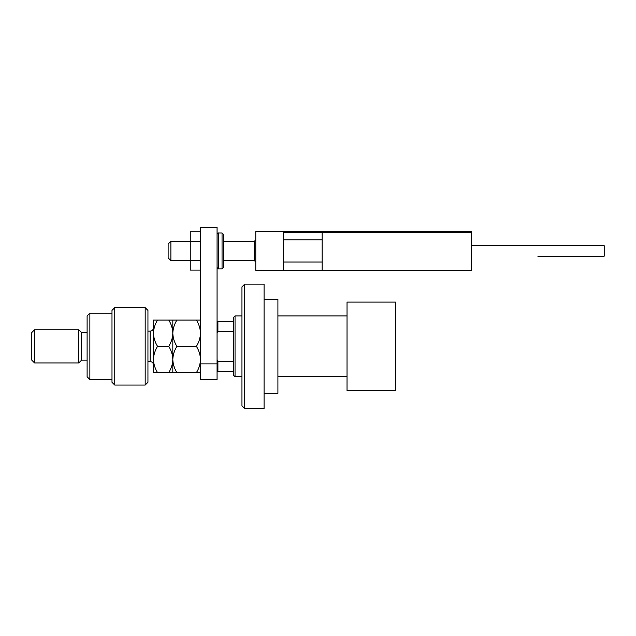 <?xml version="1.0" encoding="UTF-8"?>
<svg xmlns="http://www.w3.org/2000/svg" width="636" height="636" viewBox="0 0 636 636"><rect width="100%" height="100%" fill="white"/><g stroke="black" fill="none" stroke-linecap="round" stroke-linejoin="round"><path stroke-width="0.95" d="M283.433 270.3L255.783 270.3L255.783 231.584L283.433 231.584L283.433 270.3L471.467 270.3L471.467 232.418L322.15 232.418L322.15 270.3M322.977 231.584L322.15 232.418L322.977 231.584L470.64 231.584L471.467 232.418L471.467 231.584L443.817 231.584M170.893 260.625L168.127 257.858L168.127 244.033L170.893 241.267L170.893 260.625L190.244 260.625M223.427 260.625L254.4 260.625L254.4 241.267L255.783 239.883M470.64 231.584L471.467 232.418M284.268 231.584L283.433 232.418L284.268 231.584L353.95 231.584L297.258 231.584M404.273 231.584L373.308 231.584M365.008 231.584L362.242 231.584M471.467 245.687L604.2 245.687L604.2 256.197L537.833 256.197M200.475 270.101L190.244 270.101L190.244 241.362L200.475 241.362M190.244 260.522L200.475 260.522M190.244 241.362L190.244 231.782L200.475 231.782M200.475 379.525L200.475 227.442L217.067 227.442L217.067 379.525L200.475 379.525M200.475 363.872L217.067 363.872M223.427 234.35L223.427 267.533L222.044 268.917L222.044 232.967L223.427 234.35M244.725 408.558L241.958 405.792L241.958 286.892L244.725 284.125L244.725 408.558L264.075 408.558L264.075 284.125L244.725 284.125M264.075 299.333L277.908 299.333L277.908 393.35L264.075 393.35M235.042 376.758L233.658 375.375L233.658 317.308L235.042 315.925L235.042 376.758L241.958 376.758M347.033 346.342L347.033 302.1L395.425 302.1L395.425 390.584L347.033 390.584L347.033 346.342M233.658 331.388L217.902 331.388L217.067 333.073M217.067 359.618L217.902 361.296L217.902 371.233L217.067 371.233M233.658 361.296L217.902 361.296M217.067 321.458L217.902 321.458L217.902 331.388M233.658 321.458L217.902 321.458M233.658 371.233L217.902 371.233M145.175 307.633L147.942 310.392L147.942 382.292L145.175 385.058L145.175 307.633L114.758 307.633L114.758 385.058L145.175 385.058M89.867 379.525L87.108 376.758L87.108 315.925L89.867 313.158L89.867 379.525L111.992 379.525M87.108 360.167L81.575 360.167L81.575 332.517L78.808 329.75L78.808 362.933L34.567 362.933L34.567 329.75L78.808 329.75M34.567 362.933L31.8 360.167L31.8 332.517L34.567 329.75M114.758 385.058L111.992 382.292L111.992 310.392L114.758 307.633M172.825 372.617L172.825 359.475C172.666 364.11 171.307 368.49 168.763 372.617L176.888 372.617C174.344 368.49 172.984 364.11 172.825 359.475C172.992 354.84 174.344 350.46 176.888 346.342C174.351 342.255 172.992 337.875 172.825 333.208C172.984 328.597 174.336 324.217 176.888 320.075L196.413 320.075C198.957 324.161 200.308 328.542 200.475 333.208C200.324 337.819 198.965 342.2 196.413 346.342C198.965 350.468 200.316 354.84 200.475 359.475C200.316 364.118 198.957 368.49 196.413 372.617L200.475 372.617M176.888 346.342L196.413 346.342M176.888 320.075L168.763 320.075C171.299 324.161 172.658 328.542 172.825 333.208L172.825 320.075M200.475 320.075L196.413 320.075M176.888 372.617L196.413 372.617M172.825 359.475L172.825 333.208C172.674 337.819 171.315 342.2 168.763 346.342C171.307 350.452 172.666 354.832 172.825 359.475M157.537 320.075C154.977 324.217 153.626 328.597 153.467 333.208C153.642 337.875 154.993 342.255 157.537 346.342C154.985 350.468 153.634 354.848 153.467 359.475C153.634 364.126 154.985 368.498 157.537 372.617L153.467 372.617L153.467 320.075L168.763 320.075M157.537 346.342L168.763 346.342M157.537 372.617L168.763 372.617M322.15 232.418L283.433 232.418M217.067 234.35C217.679 233.142 218.14 232.681 218.45 232.967L218.45 268.917L222.044 268.917M147.942 361.55L150.152 361.55L150.152 331.133C152.163 330.935 153.276 329.83 153.467 327.818M254.4 260.625L255.783 262.008M322.15 262.008L283.433 262.008M322.15 239.883L283.433 239.883M170.893 241.267L190.244 241.267M223.427 241.267L254.4 241.267M218.45 232.967L222.044 232.967M218.45 268.917L217.067 267.533M235.042 315.925L241.958 315.925M277.908 315.925L347.033 315.925M277.908 376.758L347.033 376.758M81.575 332.517L87.108 332.517M89.867 313.158L111.992 313.158M81.575 360.167L78.808 362.933M150.152 361.55C152.163 361.749 153.276 362.854 153.467 364.873M147.942 331.133L150.152 331.133"/></g></svg>
